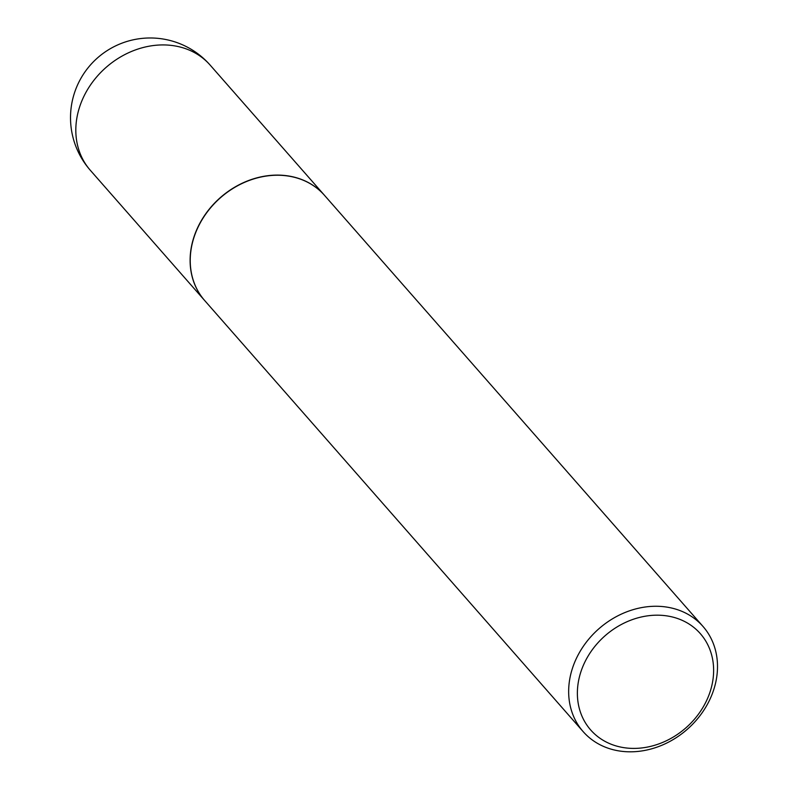 <?xml version="1.0" encoding="UTF-8"?>
<svg xmlns="http://www.w3.org/2000/svg" width="790" height="790" viewBox="0 0 790 790"><rect width="100%" height="100%" fill="white"/><g stroke="black" fill="none" stroke-linecap="round" stroke-linejoin="round"><path stroke-width="1.19" d="M324.502 195.347A79.721 66.933 138.7 0 0 324.443 195.278A79.721 66.933 138.7 0 0 254.439 178.54A79.721 66.933 138.7 0 0 194.962 234.087A79.721 66.933 138.7 0 0 204.62 300.476A79.721 66.933 138.7 0 0 204.689 300.546M702.991 626.44L324.562 195.416A79.721 66.933 138.7 0 0 291.085 176.555A79.721 66.933 138.7 0 0 205.37 214.613A79.721 66.933 138.7 0 0 204.748 300.615L583.168 731.639A79.721 66.933 138.7 0 0 616.644 750.5A79.721 66.933 138.7 0 0 702.359 712.442A79.721 66.933 138.7 0 0 702.991 626.44A79.721 66.933 138.7 0 0 669.515 607.579A79.721 66.933 138.7 0 0 583.8 645.637A79.721 66.933 138.7 0 0 583.168 731.639M621.305 747.202A72.976 61.265 138.7 0 0 709.183 694.42A72.976 61.265 138.7 0 0 669.693 616.388A72.976 61.265 138.7 0 0 581.815 669.169A72.976 61.265 138.7 0 0 621.305 747.202M324.443 195.278L210.15 65.106A79.721 66.933 138.7 0 0 176.674 46.245A79.721 66.933 138.7 0 0 80.669 103.915A79.721 66.933 138.7 0 0 90.337 170.304L204.62 300.476M210.15 65.106A79.721 79.721 0 0 0 81.172 77.884A79.721 79.721 0 0 0 90.337 170.304"/></g></svg>
